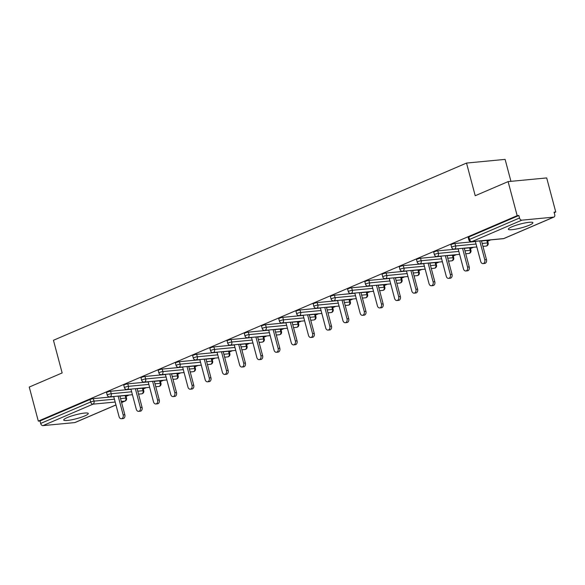 <?xml version="1.0" encoding="UTF-8"?>
<svg xmlns="http://www.w3.org/2000/svg" width="585" height="585" viewBox="0 0 585 585"><rect width="100%" height="100%" fill="white"/><g stroke="black" fill="none" stroke-linecap="round" stroke-linejoin="round"><path stroke-width="0.88" d="M84.766 415.92A12.709 1.982 165.1 0 0 88.276 413.493A12.709 1.982 165.1 0 0 80.408 413.705A12.709 1.982 165.1 0 0 67.224 417.595A12.709 1.982 165.1 0 0 63.714 420.023A12.709 1.982 165.1 0 0 71.582 419.818A12.709 1.982 165.1 0 0 84.766 415.92M529.41 225.152A12.709 1.982 165.1 0 0 532.913 222.724A12.709 1.982 165.1 0 0 525.052 222.936A12.709 1.982 165.1 0 0 511.86 226.826A12.709 1.982 165.1 0 0 508.35 229.261A12.709 1.982 165.1 0 0 516.219 229.049A12.709 1.982 165.1 0 0 529.41 225.152M510.946 181.343L505.104 159.383L466.523 163.069L53.454 340.287L62.149 372.945L29.25 387.058L38.31 421.12L517.177 215.675L508.109 181.613L546.69 177.928L555.75 211.989L554.061 212.15L554.726 214.636A2.442 1.653 66.8 0 1 554.002 217.042L503.999 238.497A2.442 1.653 66.8 0 1 503.656 238.585L553.659 217.13A2.442 1.653 66.8 0 0 554.002 217.042M126.06 396.337L129.102 395.036M143.281 388.952L146.323 387.643M160.502 381.566L163.544 380.257M177.723 374.173L180.765 372.872M194.937 366.788L197.986 365.479M212.158 359.402L215.207 358.093M229.379 352.009L232.428 350.707M246.599 344.623L249.649 343.315M263.82 337.238L266.87 335.929M281.041 329.845L284.091 328.543M298.262 322.459L301.304 321.15M315.483 315.074L318.525 313.765M332.704 307.681L335.746 306.379M349.925 300.295L352.967 298.986M367.146 292.902L370.188 291.601M384.367 285.517L387.409 284.208M401.588 278.131L404.63 276.822M418.809 270.738L421.851 269.436M436.03 263.352L439.072 262.043M453.251 255.967L456.293 254.658M470.472 248.574L473.514 247.272M487.685 241.188L490.735 239.879M554.2 212.655L555.75 211.989M521.835 220.172L471.824 241.627A2.442 1.653 66.8 0 1 469.521 239.455A2.442 0.38 165.1 0 0 468.841 239.923L468.183 237.43A2.442 0.38 -14.9 0 1 468.856 236.962L469.521 239.455L519.524 218A2.442 1.653 66.8 0 0 521.835 220.172L553.659 217.13M468.856 236.962L518.858 215.514L517.177 215.675M519.524 218L518.858 215.514M115.962 404.981L75.136 422.494A2.442 1.653 -113.2 0 1 74.8 422.582L42.968 425.617A2.442 1.653 -113.2 0 1 40.665 423.445L39.999 420.959L38.31 421.12M466.523 163.069L475.217 195.726L508.109 181.613M39.999 420.959L90.002 399.504A2.442 0.38 -14.9 0 1 93.351 398.634L113.753 396.681M119.881 396.096L125.175 395.592A2.442 0.38 -14.9 0 1 125.885 395.672L126.543 398.166A2.442 0.38 165.1 0 0 125.841 398.085L125.175 395.592M142.396 388.206A2.442 0.38 -14.9 0 1 143.098 388.286L143.764 390.773A2.442 0.38 165.1 0 0 143.054 390.692L142.396 388.206L137.102 388.711M110.565 391.248L111.23 393.734A2.442 0.38 -14.9 0 0 107.889 394.604A2.442 0.38 165.1 0 0 107.216 395.072L106.55 392.586A2.442 0.38 -14.9 0 1 107.223 392.118A2.442 0.38 -14.9 0 1 110.565 391.248L130.974 389.296M159.617 380.82A2.442 0.38 -14.9 0 1 160.319 380.901L160.985 383.387A2.442 0.38 165.1 0 0 160.275 383.307L159.617 380.82L154.323 381.325M127.786 383.855L128.451 386.341A2.442 0.38 -14.9 0 0 125.11 387.219A2.442 0.38 165.1 0 0 124.437 387.687L123.771 385.193A2.442 0.38 -14.9 0 1 124.444 384.725A2.442 0.38 -14.9 0 1 127.786 383.855L148.195 381.91M176.838 373.427A2.442 0.38 -14.9 0 1 177.54 373.508L178.206 376.001A2.442 0.38 165.1 0 0 177.496 375.914L176.838 373.427L171.544 373.932M145.007 376.469L145.672 378.956A2.442 0.38 -14.9 0 0 142.33 379.826A2.442 0.38 165.1 0 0 141.65 380.294L140.992 377.808A2.442 0.38 -14.9 0 1 141.665 377.34A2.442 0.38 -14.9 0 1 145.007 376.469L165.416 374.517M194.059 366.042A2.442 0.38 -14.9 0 1 194.761 366.122L195.427 368.608A2.442 0.38 165.1 0 0 194.717 368.528L194.059 366.042L188.765 366.546M162.228 369.084L162.893 371.57A2.442 0.38 -14.9 0 0 159.551 372.44A2.442 0.38 165.1 0 0 158.871 372.908L158.213 370.422A2.442 0.38 -14.9 0 1 158.886 369.954A2.442 0.38 -14.9 0 1 162.228 369.084L182.637 367.131M211.28 358.656A2.442 0.38 -14.9 0 1 211.982 358.737L212.648 361.223A2.442 0.38 165.1 0 0 211.938 361.142L211.28 358.656L205.986 359.161M179.449 361.691L180.114 364.177A2.442 0.38 -14.9 0 0 176.772 365.055A2.442 0.38 165.1 0 0 176.092 365.523L175.434 363.029A2.442 0.38 -14.9 0 1 176.107 362.561A2.442 0.38 -14.9 0 1 179.449 361.691L199.858 359.746M228.501 351.263A2.442 0.38 -14.9 0 1 229.203 351.344L229.868 353.837A2.442 0.38 165.1 0 0 229.159 353.749L228.501 351.263L223.207 351.768M196.67 354.305L197.335 356.791A2.442 0.38 -14.9 0 0 193.993 357.662A2.442 0.38 165.1 0 0 193.313 358.13L192.655 355.643A2.442 0.38 -14.9 0 1 193.328 355.175A2.442 0.38 -14.9 0 1 196.67 354.305L217.079 352.353M245.722 343.878A2.442 0.38 -14.9 0 1 246.424 343.958L247.089 346.444A2.442 0.38 165.1 0 0 246.38 346.364L245.722 343.878L240.42 344.382M213.891 346.912L214.556 349.406A2.442 0.38 -14.9 0 0 211.214 350.276A2.442 0.38 165.1 0 0 210.534 350.744L209.876 348.258A2.442 0.38 -14.9 0 1 210.549 347.79A2.442 0.38 -14.9 0 1 213.891 346.912L234.3 344.967M262.943 336.485A2.442 0.38 -14.9 0 1 263.645 336.572L264.31 339.059A2.442 0.38 165.1 0 0 263.601 338.978L262.943 336.485L257.641 336.997M231.112 339.527L231.777 342.013A2.442 0.38 -14.9 0 0 228.428 342.89A2.442 0.38 165.1 0 0 227.755 343.358L227.097 340.865A2.442 0.38 -14.9 0 1 227.77 340.397A2.442 0.38 -14.9 0 1 231.112 339.527L251.521 337.582M280.156 329.099A2.442 0.38 -14.9 0 1 280.866 329.18L281.531 331.673A2.442 0.38 165.1 0 0 280.822 331.585L280.156 329.099L274.862 329.604M248.333 332.141L248.998 334.627A2.442 0.38 -14.9 0 0 245.649 335.498A2.442 0.38 165.1 0 0 244.976 335.965L244.318 333.479A2.442 0.38 -14.9 0 1 244.991 333.011A2.442 0.38 -14.9 0 1 248.333 332.141L268.742 330.189M297.377 321.713A2.442 0.38 -14.9 0 1 298.087 321.794L298.745 324.28A2.442 0.38 165.1 0 0 298.043 324.2L297.377 321.713L292.083 322.218M265.553 324.748L266.212 327.242A2.442 0.38 -14.9 0 0 262.87 328.112A2.442 0.38 165.1 0 0 262.197 328.58L261.539 326.094A2.442 0.38 -14.9 0 1 262.212 325.626A2.442 0.38 -14.9 0 1 265.553 324.748L285.963 322.803M314.598 314.32A2.442 0.38 -14.9 0 1 315.308 314.408L315.966 316.894A2.442 0.38 165.1 0 0 315.264 316.814L314.598 314.32L309.304 314.832M282.774 317.362L283.433 319.849A2.442 0.38 -14.9 0 0 280.091 320.726A2.442 0.38 165.1 0 0 279.418 321.187L278.752 318.701A2.442 0.38 -14.9 0 1 279.433 318.233A2.442 0.38 -14.9 0 1 282.774 317.362L303.184 315.417M331.819 306.935A2.442 0.38 -14.9 0 1 332.529 307.015L333.187 309.509A2.442 0.38 165.1 0 0 332.485 309.421L331.819 306.935L326.525 307.439M299.995 309.977L300.653 312.463A2.442 0.38 -14.9 0 0 297.312 313.333A2.442 0.38 165.1 0 0 296.639 313.801L295.973 311.315A2.442 0.38 -14.9 0 1 296.654 310.847A2.442 0.38 -14.9 0 1 299.995 309.977L320.404 308.024M349.04 299.549A2.442 0.38 -14.9 0 1 349.75 299.63L350.408 302.116A2.442 0.38 165.1 0 0 349.706 302.036L349.04 299.549L343.746 300.054M317.216 302.584L317.874 305.077A2.442 0.38 -14.9 0 0 314.533 305.948A2.442 0.38 165.1 0 0 313.86 306.416L313.194 303.922A2.442 0.38 -14.9 0 1 313.874 303.461A2.442 0.38 -14.9 0 1 317.216 302.584L337.625 300.639M366.261 292.156A2.442 0.38 -14.9 0 1 366.97 292.244L367.629 294.73A2.442 0.38 165.1 0 0 366.927 294.65L366.261 292.156L360.967 292.668M334.437 295.198L335.095 297.685A2.442 0.38 -14.9 0 0 331.753 298.562A2.442 0.38 165.1 0 0 331.081 299.023L330.415 296.536A2.442 0.38 -14.9 0 1 331.095 296.068A2.442 0.38 -14.9 0 1 334.437 295.198L354.839 293.253M383.482 284.771A2.442 0.38 -14.9 0 1 384.191 284.851L384.85 287.345A2.442 0.38 165.1 0 0 384.148 287.257L383.482 284.771L378.188 285.275M351.658 287.813L352.316 290.299A2.442 0.38 -14.9 0 0 348.974 291.169A2.442 0.38 165.1 0 0 348.302 291.637L347.636 289.151A2.442 0.38 -14.9 0 1 348.316 288.683A2.442 0.38 -14.9 0 1 351.658 287.813L372.06 285.86M400.703 277.385A2.442 0.38 -14.9 0 1 401.412 277.465L402.07 279.952A2.442 0.38 165.1 0 0 401.368 279.871L400.703 277.385L395.409 277.89M368.879 280.42L369.537 282.913A2.442 0.38 -14.9 0 0 366.195 283.783A2.442 0.38 165.1 0 0 365.523 284.252L364.857 281.758A2.442 0.38 -14.9 0 1 365.53 281.297A2.442 0.38 -14.9 0 1 368.879 280.42L389.281 278.475M417.924 269.992A2.442 0.38 -14.9 0 1 418.633 270.08L419.291 272.566A2.442 0.38 165.1 0 0 418.589 272.486L417.924 269.992L412.63 270.497M386.1 273.034L386.758 275.52A2.442 0.38 -14.9 0 0 383.416 276.391A2.442 0.38 165.1 0 0 382.744 276.859L382.078 274.372A2.442 0.38 -14.9 0 1 382.751 273.904A2.442 0.38 -14.9 0 1 386.1 273.034L406.502 271.082M435.145 262.606A2.442 0.38 -14.9 0 1 435.847 262.687L436.512 265.18A2.442 0.38 165.1 0 0 435.803 265.093L435.145 262.606L429.851 263.111M403.314 265.648L403.979 268.135A2.442 0.38 -14.9 0 0 400.637 269.005A2.442 0.38 165.1 0 0 399.964 269.473L399.299 266.987A2.442 0.38 -14.9 0 1 399.972 266.519A2.442 0.38 -14.9 0 1 403.314 265.648L423.723 263.696M452.366 255.221A2.442 0.38 -14.9 0 1 453.068 255.301L453.733 257.788A2.442 0.38 165.1 0 0 453.024 257.707L452.366 255.221L447.072 255.725M420.535 258.256L421.2 260.749A2.442 0.38 -14.9 0 0 417.858 261.619A2.442 0.38 165.1 0 0 417.185 262.087L416.52 259.594A2.442 0.38 -14.9 0 1 417.193 259.126A2.442 0.38 -14.9 0 1 420.535 258.256L440.944 256.31M469.587 247.828A2.442 0.38 -14.9 0 1 470.289 247.916L470.954 250.402A2.442 0.38 165.1 0 0 470.245 250.321L469.587 247.828L464.293 248.333M437.755 250.87L438.421 253.356A2.442 0.38 -14.9 0 0 435.079 254.226A2.442 0.38 165.1 0 0 434.399 254.694L433.741 252.208A2.442 0.38 -14.9 0 1 434.414 251.74A2.442 0.38 -14.9 0 1 437.755 250.87L458.165 248.917M486.808 240.442A2.442 0.38 -14.9 0 1 487.51 240.523L488.175 243.009A2.442 0.38 165.1 0 0 487.466 242.929L486.808 240.442L481.513 240.947M454.976 243.484L455.642 245.971A2.442 0.38 -14.9 0 0 452.3 246.841A2.442 0.38 165.1 0 0 451.62 247.309L450.962 244.822A2.442 0.38 -14.9 0 1 451.635 244.355A2.442 0.38 -14.9 0 1 454.976 243.484L475.386 241.532M475.334 241.349L480.695 261.473A3.013 2.172 -95.5 0 0 483.02 263.601A3.013 2.172 -95.5 0 0 484.775 259.725L479.773 240.932M484.775 259.725L486.464 259.564A3.013 2.172 84.5 0 1 484.709 263.44L483.02 263.601M486.464 259.564L481.462 240.764M458.121 248.742L463.474 268.866A3.013 2.172 -95.5 0 0 465.799 270.987A3.013 2.172 -95.5 0 0 467.554 267.111L462.552 248.318M467.554 267.111L469.243 266.95A3.013 2.172 84.5 0 1 467.488 270.826L465.799 270.987M469.243 266.95L464.241 248.157M440.9 256.128L446.253 276.252A3.013 2.172 -95.5 0 0 448.578 278.372A3.013 2.172 -95.5 0 0 450.333 274.497L445.339 255.703M450.333 274.497L452.022 274.336A3.013 2.172 84.5 0 1 450.267 278.211L448.578 278.372M452.022 274.336L447.02 255.543M423.679 263.521L429.032 283.637A3.013 2.172 -95.5 0 0 431.357 285.765A3.013 2.172 -95.5 0 0 433.112 281.89L428.118 263.096M433.112 281.89L434.801 281.729A3.013 2.172 84.5 0 1 433.046 285.604L431.357 285.765M434.801 281.729L429.799 262.936M406.458 270.906L411.811 291.03A3.013 2.172 -95.5 0 0 414.136 293.151A3.013 2.172 -95.5 0 0 415.891 289.275L410.897 270.482M415.891 289.275L417.58 289.114A3.013 2.172 84.5 0 1 415.825 292.99L414.136 293.151M417.58 289.114L412.579 270.321M389.237 278.292L394.59 298.416A3.013 2.172 -95.5 0 0 396.915 300.536A3.013 2.172 -95.5 0 0 398.678 296.661L393.676 277.868M398.678 296.661L400.359 296.5A3.013 2.172 84.5 0 1 398.604 300.376L396.915 300.536M400.359 296.5L395.358 277.707M372.016 285.685L377.369 305.801A3.013 2.172 -95.5 0 0 379.702 307.929A3.013 2.172 -95.5 0 0 381.457 304.054L376.455 285.261M381.457 304.054L383.138 303.893A3.013 2.172 84.5 0 1 381.383 307.768L379.702 307.929M383.138 303.893L378.137 285.1M354.795 293.07L360.148 313.194A3.013 2.172 -95.5 0 0 362.481 315.315A3.013 2.172 -95.5 0 0 364.236 311.439L359.234 292.646M364.236 311.439L365.917 311.279A3.013 2.172 84.5 0 1 364.162 315.154L362.481 315.315M365.917 311.279L360.916 292.485M337.574 300.456L342.927 320.58A3.013 2.172 -95.5 0 0 345.26 322.708A3.013 2.172 -95.5 0 0 347.015 318.825L342.013 300.032M347.015 318.825L348.697 318.664A3.013 2.172 84.5 0 1 346.942 322.547L345.26 322.708M348.697 318.664L343.702 299.871M320.353 307.849L325.706 327.966A3.013 2.172 -95.5 0 0 328.039 330.094A3.013 2.172 -95.5 0 0 329.794 326.218L324.792 307.425M329.794 326.218L331.476 326.057A3.013 2.172 84.5 0 1 329.721 329.933L328.039 330.094M331.476 326.057L326.481 307.264M303.132 315.235L308.485 335.359A3.013 2.172 -95.5 0 0 310.818 337.479A3.013 2.172 -95.5 0 0 312.573 333.604L307.571 314.81M312.573 333.604L314.262 333.443A3.013 2.172 84.5 0 1 312.5 337.318L310.818 337.479M314.262 333.443L309.26 314.65M285.911 322.62L291.264 342.744A3.013 2.172 -95.5 0 0 293.597 344.872A3.013 2.172 -95.5 0 0 295.352 340.989L290.35 322.196M295.352 340.989L297.041 340.828A3.013 2.172 84.5 0 1 295.286 344.711L293.597 344.872M297.041 340.828L292.039 322.035M268.69 330.013L274.043 350.13A3.013 2.172 -95.5 0 0 276.376 352.258A3.013 2.172 -95.5 0 0 278.131 348.382L273.129 329.589M278.131 348.382L279.82 348.221A3.013 2.172 84.5 0 1 278.065 352.097L276.376 352.258M279.82 348.221L274.818 329.428M251.47 337.399L256.822 357.523A3.013 2.172 -95.5 0 0 259.155 359.643A3.013 2.172 -95.5 0 0 260.91 355.768L255.908 336.975M260.91 355.768L262.599 355.607A3.013 2.172 84.5 0 1 260.844 359.483L259.155 359.643M262.599 355.607L257.597 336.814M234.249 344.784L239.609 364.908A3.013 2.172 -95.5 0 0 241.934 367.036A3.013 2.172 -95.5 0 0 243.689 363.153L238.687 344.36M243.689 363.153L245.378 362.992A3.013 2.172 84.5 0 1 243.623 366.875L241.934 367.036M245.378 362.992L240.376 344.199M217.028 352.177L222.388 372.294A3.013 2.172 -95.5 0 0 224.713 374.422A3.013 2.172 -95.5 0 0 226.468 370.546L221.466 351.753M226.468 370.546L228.157 370.385A3.013 2.172 84.5 0 1 226.402 374.261L224.713 374.422M228.157 370.385L223.156 351.592M199.807 359.563L205.167 379.687A3.013 2.172 -95.5 0 0 207.492 381.808A3.013 2.172 -95.5 0 0 209.247 377.932L204.245 359.139M209.247 377.932L210.936 377.771A3.013 2.172 84.5 0 1 209.181 381.647L207.492 381.808M210.936 377.771L205.935 358.978M182.593 366.949L187.946 387.073A3.013 2.172 -95.5 0 0 190.271 389.2A3.013 2.172 -95.5 0 0 192.026 385.325L187.024 366.524M192.026 385.325L193.715 385.157A3.013 2.172 84.5 0 1 191.96 389.04L190.271 389.2M193.715 385.157L188.714 366.364M165.372 374.341L170.725 394.458A3.013 2.172 -95.5 0 0 173.05 396.586A3.013 2.172 -95.5 0 0 174.805 392.71L169.804 373.917M174.805 392.71L176.494 392.55A3.013 2.172 84.5 0 1 174.739 396.425L173.05 396.586M176.494 392.55L171.493 373.756M148.151 381.727L153.504 401.851A3.013 2.172 -95.5 0 0 155.829 403.972A3.013 2.172 -95.5 0 0 157.584 400.096L152.59 381.303M157.584 400.096L159.274 399.935A3.013 2.172 84.5 0 1 157.519 403.811L155.829 403.972M159.274 399.935L154.272 381.142M130.93 389.113L136.283 409.237A3.013 2.172 -95.5 0 0 138.608 411.365A3.013 2.172 -95.5 0 0 140.363 407.489L135.369 388.689M140.363 407.489L142.053 407.328A3.013 2.172 84.5 0 1 140.298 411.204L138.608 411.365M142.053 407.328L137.051 388.528M113.709 396.506L119.062 416.63A3.013 2.172 -95.5 0 0 121.387 418.75A3.013 2.172 -95.5 0 0 123.15 414.875L118.148 396.082M123.15 414.875L124.832 414.714A3.013 2.172 84.5 0 1 123.077 418.589L121.387 418.75M124.832 414.714L119.83 395.921M468.841 239.923A2.442 2.442 0 0 0 471.437 241.722A2.442 1.762 84.5 0 0 471.824 241.627L503.656 238.585A2.442 1.762 84.5 0 1 503.268 238.687A2.442 2.442 0 0 0 503.999 238.497M74.8 422.582L115.947 404.922M121.585 402.502L124.802 401.127L121.307 401.456M115.179 402.041L92.978 404.162L42.968 425.617M40.665 423.445L90.668 401.99L90.002 399.504M93.351 398.634L94.01 401.12A2.442 1.762 -95.5 0 1 92.978 404.162A2.442 1.653 -113.2 0 1 90.668 401.99A2.442 0.38 -14.9 0 1 94.01 401.12L114.419 399.175M121.6 402.56L125.146 401.039A2.442 1.653 -113.2 0 1 124.802 401.127A2.442 1.762 -95.5 0 0 125.841 398.085L120.539 398.59M451.62 247.309A2.442 2.442 0 0 0 454.216 249.115A2.442 1.762 84.5 0 0 454.603 249.013A2.442 1.762 -95.5 0 0 455.642 245.971L476.051 244.018M482.172 243.433L487.466 242.929A2.442 1.762 -95.5 0 1 486.435 245.971A2.442 1.762 84.5 0 1 486.047 246.073A2.442 2.442 0 0 0 488.175 243.009M434.399 254.694A2.442 2.442 0 0 0 436.995 256.501A2.442 1.762 84.5 0 0 437.383 256.398A2.442 1.762 -95.5 0 0 438.421 253.356L458.83 251.411M464.951 250.826L470.245 250.321A2.442 1.762 -95.5 0 1 469.214 253.363A2.442 1.762 84.5 0 1 468.826 253.459A2.442 2.442 0 0 0 470.954 250.402M417.185 262.087A2.442 2.442 0 0 0 419.774 263.886A2.442 1.762 84.5 0 0 420.162 263.791A2.442 1.762 -95.5 0 0 421.2 260.749L441.609 258.797M447.73 258.212L453.024 257.707A2.442 1.762 -95.5 0 1 451.993 260.749A2.442 1.762 84.5 0 1 451.605 260.851A2.442 2.442 0 0 0 453.733 257.788M399.964 269.473A2.442 2.442 0 0 0 402.553 271.279A2.442 1.762 84.5 0 0 402.941 271.177A2.442 1.762 -95.5 0 0 403.979 268.135L424.388 266.182M430.509 265.597L435.803 265.093A2.442 1.762 -95.5 0 1 434.772 268.135A2.442 1.762 84.5 0 1 434.384 268.237A2.442 2.442 0 0 0 436.512 265.18M382.744 276.859A2.442 2.442 0 0 0 385.332 278.665A2.442 1.762 84.5 0 0 385.727 278.562A2.442 1.762 -95.5 0 0 386.758 275.52L407.167 273.575M413.288 272.99L418.589 272.486A2.442 1.762 -95.5 0 1 417.551 275.528A2.442 1.762 84.5 0 1 417.163 275.623A2.442 2.442 0 0 0 419.291 272.566M365.523 284.252A2.442 2.442 0 0 0 368.111 286.05A2.442 1.762 84.5 0 0 368.506 285.955A2.442 1.762 -95.5 0 0 369.537 282.913L389.946 280.961M396.067 280.376L401.368 279.871A2.442 1.762 -95.5 0 1 400.33 282.913A2.442 1.762 84.5 0 1 399.943 283.016A2.442 2.442 0 0 0 402.07 279.952M348.302 291.637A2.442 2.442 0 0 0 350.898 293.443A2.442 1.762 84.5 0 0 351.285 293.341A2.442 1.762 -95.5 0 0 352.316 290.299L372.725 288.346M378.853 287.761L384.148 287.257A2.442 1.762 -95.5 0 1 383.109 290.306A2.442 1.762 84.5 0 1 382.722 290.401A2.442 2.442 0 0 0 384.85 287.345M331.081 299.023A2.442 2.442 0 0 0 333.677 300.829A2.442 1.762 84.5 0 0 334.064 300.734A2.442 1.762 -95.5 0 0 335.095 297.685L355.505 295.739M361.632 295.154L366.927 294.65A2.442 1.762 -95.5 0 1 365.888 297.692A2.442 1.762 84.5 0 1 365.501 297.794A2.442 2.442 0 0 0 367.629 294.73M313.86 306.416A2.442 2.442 0 0 0 316.456 308.222A2.442 1.762 84.5 0 0 316.843 308.12A2.442 1.762 -95.5 0 0 317.874 305.077L338.284 303.125M344.411 302.54L349.706 302.036A2.442 1.762 -95.5 0 1 348.667 305.077A2.442 1.762 84.5 0 1 348.28 305.18A2.442 2.442 0 0 0 350.408 302.116M296.639 313.801A2.442 2.442 0 0 0 299.235 315.608A2.442 1.762 84.5 0 0 299.622 315.505A2.442 1.762 -95.5 0 0 300.653 312.463L321.063 310.518M327.19 309.933L332.485 309.421A2.442 1.762 -95.5 0 1 331.446 312.47A2.442 1.762 84.5 0 1 331.059 312.565A2.442 2.442 0 0 0 333.187 309.509M279.418 321.187A2.442 2.442 0 0 0 282.014 322.993A2.442 1.762 84.5 0 0 282.401 322.898A2.442 1.762 -95.5 0 0 283.433 319.849L303.842 317.904M309.97 317.319L315.264 316.814A2.442 1.762 -95.5 0 1 314.225 319.856A2.442 1.762 84.5 0 1 313.838 319.958A2.442 2.442 0 0 0 315.966 316.894M262.197 328.58A2.442 2.442 0 0 0 264.793 330.386A2.442 1.762 84.5 0 0 265.18 330.284A2.442 1.762 -95.5 0 0 266.212 327.242L286.621 325.289M292.749 324.704L298.043 324.2A2.442 1.762 -95.5 0 1 297.005 327.242A2.442 1.762 84.5 0 1 296.617 327.344A2.442 2.442 0 0 0 298.745 324.28M244.976 335.965A2.442 2.442 0 0 0 247.572 337.772A2.442 1.762 84.5 0 0 247.96 337.669A2.442 1.762 -95.5 0 0 248.998 334.627L269.4 332.682M275.528 332.097L280.822 331.585A2.442 1.762 -95.5 0 1 279.784 334.635A2.442 1.762 84.5 0 1 279.396 334.73A2.442 2.442 0 0 0 281.531 331.673M227.755 343.358A2.442 2.442 0 0 0 230.351 345.157A2.442 1.762 84.5 0 0 230.739 345.062A2.442 1.762 -95.5 0 0 231.777 342.013L252.179 340.068M258.307 339.483L263.601 338.978A2.442 1.762 -95.5 0 1 262.57 342.02A2.442 1.762 84.5 0 1 262.175 342.123A2.442 2.442 0 0 0 264.31 339.059M210.534 350.744A2.442 2.442 0 0 0 213.13 352.55A2.442 1.762 84.5 0 0 213.518 352.448A2.442 1.762 -95.5 0 0 214.556 349.406L234.958 347.453M241.086 346.868L246.38 346.364A2.442 1.762 -95.5 0 1 245.349 349.406A2.442 1.762 84.5 0 1 244.954 349.508A2.442 2.442 0 0 0 247.089 346.444M193.313 358.13A2.442 2.442 0 0 0 195.909 359.936A2.442 1.762 84.5 0 0 196.297 359.833A2.442 1.762 -95.5 0 0 197.335 356.791L217.744 354.846M223.865 354.261L229.159 353.749A2.442 1.762 -95.5 0 1 228.128 356.799A2.442 1.762 84.5 0 1 227.74 356.894A2.442 2.442 0 0 0 229.868 353.837M176.092 365.523A2.442 2.442 0 0 0 178.688 367.321A2.442 1.762 84.5 0 0 179.076 367.226A2.442 1.762 -95.5 0 0 180.114 364.177L200.523 362.232M206.644 361.647L211.938 361.142A2.442 1.762 -95.5 0 1 210.907 364.184A2.442 1.762 84.5 0 1 210.52 364.287A2.442 2.442 0 0 0 212.648 361.223M158.871 372.908A2.442 2.442 0 0 0 161.467 374.714A2.442 1.762 84.5 0 0 161.855 374.612A2.442 1.762 -95.5 0 0 162.893 371.57L183.302 369.618M189.423 369.033L194.717 368.528A2.442 1.762 -95.5 0 1 193.686 371.57A2.442 1.762 84.5 0 1 193.299 371.672A2.442 2.442 0 0 0 195.427 368.608M141.65 380.294A2.442 2.442 0 0 0 144.246 382.1A2.442 1.762 84.5 0 0 144.634 381.998A2.442 1.762 -95.5 0 0 145.672 378.956L166.082 377.011M172.202 376.426L177.496 375.914A2.442 1.762 -95.5 0 1 176.465 378.963A2.442 1.762 84.5 0 1 176.078 379.058A2.442 2.442 0 0 0 178.206 376.001M124.437 387.687A2.442 2.442 0 0 0 127.025 389.486A2.442 1.762 84.5 0 0 127.413 389.391A2.442 1.762 -95.5 0 0 128.451 386.341L148.861 384.396M154.981 383.811L160.275 383.307A2.442 1.762 -95.5 0 1 159.244 386.349A2.442 1.762 84.5 0 1 158.857 386.451A2.442 2.442 0 0 0 160.985 383.387M107.216 395.072A2.442 2.442 0 0 0 109.804 396.879A2.442 1.762 84.5 0 0 110.192 396.776A2.442 1.762 -95.5 0 0 111.23 393.734L131.64 391.782M137.76 391.197L143.054 390.692A2.442 1.762 -95.5 0 1 142.023 393.734A2.442 1.762 84.5 0 1 141.636 393.837A2.442 2.442 0 0 0 143.764 390.773M471.437 241.722L503.268 238.687M454.216 249.115L476.826 246.95M482.954 246.365L486.047 246.073M436.995 256.501L459.605 254.343M465.733 253.758L468.826 253.459M419.774 263.886L442.384 261.729M448.512 261.144L451.605 260.851M402.553 271.279L425.163 269.122M431.291 268.537L434.384 268.237M385.332 278.665L407.95 276.508M414.07 275.923L417.163 275.623M368.111 286.05L390.729 283.893M396.849 283.308L399.943 283.016M350.898 293.443L373.508 291.286M379.628 290.701L382.722 290.401M333.677 300.829L356.287 298.672M362.407 298.087L365.501 297.794M316.456 308.222L339.066 306.057M345.187 305.472L348.28 305.18M299.235 315.608L321.845 313.45M327.966 312.865L331.059 312.565M282.014 322.993L304.624 320.836M310.745 320.251L313.838 319.958M264.793 330.386L287.403 328.222M293.531 327.637L296.617 327.344M247.572 337.772L270.182 335.614M276.31 335.029L279.396 334.73M230.351 345.157L252.961 343M259.089 342.415L262.175 342.123M213.13 352.55L235.74 350.386M241.868 349.801L244.954 349.508M195.909 359.936L218.519 357.779M224.647 357.194L227.74 356.894M178.688 367.321L201.298 365.164M207.426 364.579L210.52 364.287M161.467 374.714L184.078 372.55M190.205 371.965L193.299 371.672M144.246 382.1L166.857 379.943M172.984 379.358L176.078 379.058M127.025 389.486L149.636 387.328M155.764 386.743L158.857 386.451M109.804 396.879L132.422 394.714M138.543 394.129L141.636 393.837M125.146 401.039A2.442 2.442 0 0 0 126.543 398.166"/></g></svg>
